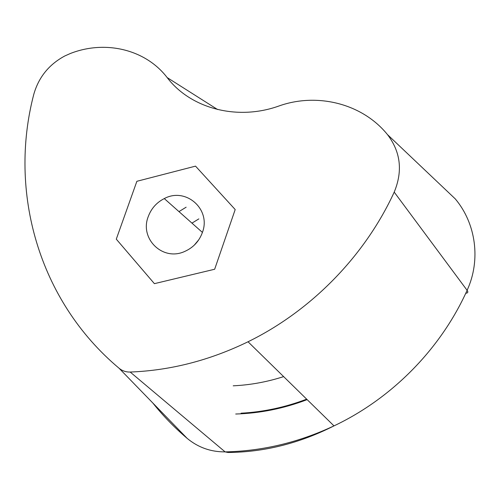 <?xml version="1.0" encoding="UTF-8"?>
<svg xmlns="http://www.w3.org/2000/svg" width="500" height="500" viewBox="0 0 500 500"><rect width="100%" height="100%" fill="white"/><g stroke="black" fill="none" stroke-linecap="round" stroke-linejoin="round"><path stroke-width="0.75" d="M195.531 166.131L136.875 181.294L116.287 239.156L154.4 283.656L214.662 269.244L235.194 209.55L195.531 166.131L235.194 209.55L214.662 269.244L154.4 283.656L116.287 239.156L136.875 181.294L195.531 166.131M178.969 211.612L186.144 207.194M191.95 223.131L198.844 218.894M194.237 245.188L198.819 239.713M202.35 232.594C211.456 209.3 185.756 186.869 164.281 198.581C156.619 202.481 151.281 208.475 148.269 216.55C139.325 238.681 162.85 261.681 184.762 251.425C193.238 247.631 199.1 241.356 202.35 232.594M195.019 244.419L198.2 240.619M130.188 372.044C170.394 370.5 209.675 360.412 248.031 341.769C311.181 310.863 364.844 256.081 394.212 192.113C402.912 171.106 400.675 151.938 387.494 134.613C362.369 103.488 317.006 92.312 278.75 106.062C236.919 121.019 190.494 108.356 167.15 77.562C145.45 49.212 105.019 39.831 70.269 53.537L64.812 55.963C48.9 64.519 38.537 77.394 33.712 94.6C8.456 191.419 38.194 300.438 119.038 368.219L187.162 438.369C198.113 447.456 210.769 451.962 225.119 451.887L130.188 372.044C125.975 372.144 122.263 370.869 119.038 368.219M167.15 77.562L217.619 109.544M387.494 134.613L455.281 198.9C475.981 223.5 481.05 260.094 467.106 290.325C440.775 348.881 391.994 398.425 333.981 425.887C298.75 442.444 262.462 451.112 225.119 451.887L228.006 452.488C264.25 452.169 299.575 443.3 333.981 425.887L248.031 341.769M394.212 192.113L467.106 290.325C468.369 292.081 467.919 293.062 465.75 293.275M152.806 402.994C163.006 415.781 174.462 427.575 187.162 438.369L187.537 438.681M306.669 399.162C285.212 407.325 263.337 412.006 241.044 413.2M307.15 399.625C283.769 408.537 259.956 413.338 235.706 414.019M283.637 376.619C267.025 381.962 250.219 385.025 233.206 385.812M202.413 232.413L164.281 198.581"/></g></svg>
